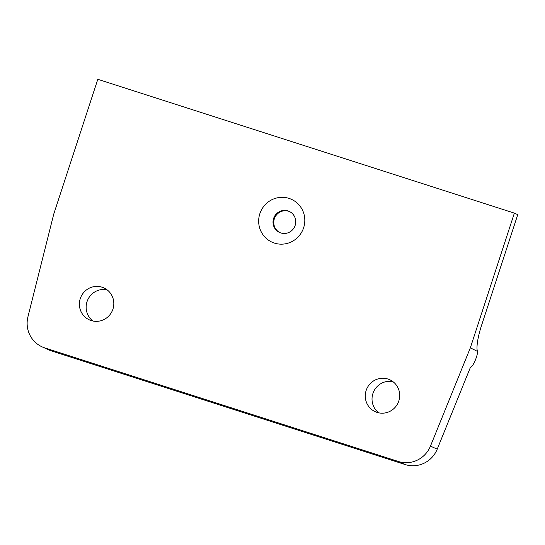 <?xml version="1.0" encoding="UTF-8"?>
<svg xmlns="http://www.w3.org/2000/svg" width="545" height="545" viewBox="0 0 545 545"><rect width="100%" height="100%" fill="white"/><g stroke="black" fill="none" stroke-linecap="round" stroke-linejoin="round"><path stroke-width="0.82" d="M430.455 446.11A26.33 25.731 114.4 0 1 398.415 461.499L44.785 347.894A26.33 25.731 114.4 0 1 42.108 346.858A26.33 25.731 114.4 0 1 27.938 316.802L53.771 214.022L97.807 79.297L514.371 213.122L470.335 347.846L430.455 446.11L437.219 449.175L470.471 367.235C471.704 367.153 473.373 364.687 475.465 359.829C477.038 355.81 477.686 352.983 477.406 351.361L470.335 347.846M303.626 227.776A23.517 22.985 -65.6 0 0 277.112 197.876A23.517 22.985 -65.6 0 0 264.461 236.578A23.517 22.985 -65.6 0 0 303.626 227.776M398.817 400.963A17.549 17.154 -65.6 0 0 389.723 379.729A17.549 17.154 -65.6 0 0 366.86 388.639A17.549 17.154 -65.6 0 0 375.246 411.7A17.549 17.154 -65.6 0 0 398.817 400.963M112.938 309.124A17.549 17.154 -65.6 0 0 103.843 287.889A17.549 17.154 -65.6 0 0 80.973 296.8A17.549 17.154 -65.6 0 0 89.366 319.861A17.549 17.154 -65.6 0 0 112.938 309.124M42.108 346.858L48.873 349.917A26.33 25.731 -65.6 0 0 51.55 350.953L405.18 464.558A26.33 25.731 -65.6 0 0 437.219 449.175M477.318 351.007A26.392 5.545 -72.2 0 1 481.562 325.372L517.75 214.648L514.371 213.122M295.158 225.405A11.581 11.322 -65.6 0 0 289.157 211.385A11.581 11.322 -65.6 0 0 274.067 217.271A11.581 11.322 -65.6 0 0 279.599 232.49A11.581 11.322 -65.6 0 0 295.158 225.405M392.931 381.636A17.549 17.154 -65.6 0 0 373.618 391.705A17.549 17.154 -65.6 0 0 378.802 412.858M107.052 289.797A17.549 17.154 -65.6 0 0 87.738 299.859A17.549 17.154 -65.6 0 0 92.916 321.012M289.518 211.562A11.581 11.322 -65.6 0 0 274.803 217.605A11.581 11.322 -65.6 0 0 279.973 232.654M44.785 347.894L51.55 350.953M405.18 464.558L398.415 461.499"/></g></svg>

